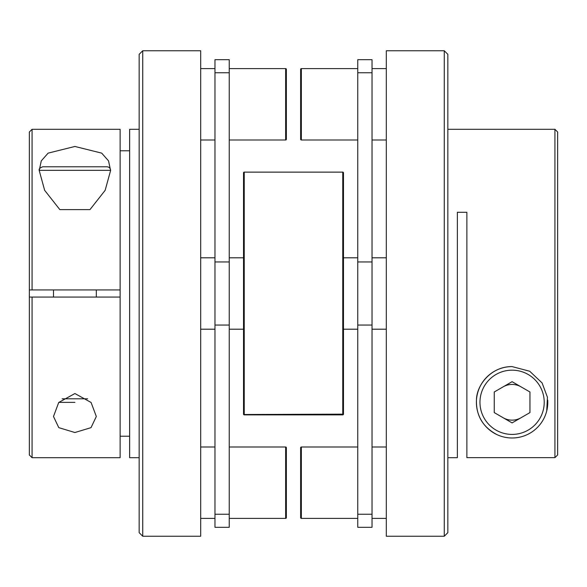 <?xml version="1.0" encoding="UTF-8"?>
<svg xmlns="http://www.w3.org/2000/svg" width="587" height="587" viewBox="0 0 587 587"><rect width="100%" height="100%" fill="white"/><g stroke="black" fill="none" stroke-linecap="round" stroke-linejoin="round"><path stroke-width="0.88" d="M547.722 400.092A35.697 35.697 0 0 1 512.091 437.99A35.697 35.697 0 0 1 476.402 402.293A35.697 35.697 0 0 1 512.091 366.596C491.092 366.303 476.373 385.314 476.468 400.107C476.035 415.669 482.888 427.182 497.035 434.659M512.091 422.904L529.944 412.595L529.944 391.991L512.091 381.682L494.247 391.991L494.247 412.595L512.091 422.904M444.271 50.768L447.844 54.334L447.844 532.666L444.271 536.232L444.271 50.768L386.312 50.768L386.312 536.232L444.271 536.232M546.746 410.863L547.429 397.238L542.094 382.944L529.716 371.248L512.091 366.596A35.697 35.697 0 0 0 476.402 402.293A35.697 35.697 0 0 0 512.091 437.99M447.844 457.699L457.361 457.699L457.361 212.289L466.878 212.289L466.878 457.662L554.928 457.662L554.928 129.301L447.844 129.301M554.928 129.301L557.65 132.016L557.65 454.94L554.928 457.662M107.032 166.781L42.778 166.781C39.945 167.823 38.757 169.012 39.212 170.347L110.598 170.347C110.393 168.183 109.197 166.994 107.032 166.781M74.909 402.374L58.803 402.374L74.909 402.374M89.965 209.618L59.845 209.618L44.656 190.335L39.212 170.509L41.288 160.86L48.119 153.134L74.909 146.464L101.683 153.126L108.522 160.86L110.605 170.509L105.139 190.357L89.965 209.618M142.729 50.768L139.156 54.334L139.156 532.666L142.729 536.232L142.729 50.768L200.688 50.768L200.688 536.232L142.729 536.232M74.909 393.532L58.715 402.491L53.49 416.491L58.781 427.644L74.909 432.524L91.022 427.652L96.319 416.491L91.088 402.477L74.909 393.532M32.072 457.699L32.072 297.066L120.122 297.066L120.122 457.699L32.072 457.699L29.35 454.984L29.35 289.934L29.893 289.934M139.156 457.699L129.639 457.699L129.639 129.301L139.156 129.301M120.122 436.214L129.639 436.214M32.072 289.934L32.072 129.301L120.122 129.301L120.122 289.934L29.35 289.934L29.35 297.066L32.072 297.066M129.639 150.786L120.122 150.786M32.072 129.301L29.35 132.016L29.35 289.934M120.122 297.066L120.122 289.934M229.246 518.387L285.649 518.387A0.712 0.712 0 0 0 286.361 517.668L286.361 447.705A0.712 0.712 0 0 0 285.649 446.993L229.246 446.993M214.967 446.993L200.688 446.993M214.967 518.387L200.688 518.387M243.524 257.803L229.246 257.803M214.967 257.803L200.688 257.803M243.524 329.197L229.246 329.197M214.967 329.197L200.688 329.197M229.246 140.007L285.649 140.007A0.712 0.712 0 0 0 286.361 139.295L286.361 69.332A0.712 0.712 0 0 0 285.649 68.613L229.246 68.613M214.967 68.613L200.688 68.613M214.967 140.007L200.688 140.007M343.476 257.803L357.754 257.803M372.033 257.803L386.312 257.803M343.476 329.197L357.754 329.197M372.033 329.197L386.312 329.197M357.754 140.007L301.351 140.007A0.712 0.712 0 0 1 300.639 139.295L300.639 69.332A0.712 0.712 0 0 1 301.351 68.613L357.754 68.613M372.033 68.613L386.312 68.613M372.033 140.007L386.312 140.007M357.754 518.387L301.351 518.387A0.712 0.712 0 0 1 300.639 517.668L300.639 447.705A0.712 0.712 0 0 1 301.351 446.993L357.754 446.993M372.033 446.993L386.312 446.993M372.033 518.387L386.312 518.387M357.754 514.241L357.754 527.309L372.033 527.309L372.033 59.691L357.754 59.691L357.754 514.241L372.033 514.241M243.524 172.849A0.712 0.712 0 0 1 244.236 172.13L342.764 172.13A0.712 0.712 0 0 1 343.476 172.849L343.476 414.151A0.712 0.712 0 0 1 342.764 414.87L244.236 414.87A0.712 0.712 0 0 1 243.524 414.151L243.524 172.849L244.236 172.49L244.236 414.51L343.476 414.151M243.524 414.151L244.236 414.87M342.764 414.87L342.764 172.49L343.476 172.849M229.246 527.309L214.967 527.309L214.967 59.691L229.246 59.691L229.246 527.309M512.091 434.417A32.124 32.124 0 0 0 544.222 402.293A32.124 32.124 0 0 0 512.091 370.17A32.124 32.124 0 0 0 479.968 402.293A32.124 32.124 0 0 0 512.091 434.417M503.169 386.84A17.845 17.845 0 0 1 521.021 386.84M521.021 417.753A17.845 17.845 0 0 1 503.169 417.753M87.676 398.8L62.134 398.8M285.649 518.387L285.649 446.993M285.649 140.007L285.649 68.613M301.351 140.007L301.351 68.613M301.351 518.387L301.351 446.993M357.754 72.759L372.033 72.759M357.754 261.949L372.033 261.949M357.754 325.051L372.033 325.051M342.764 172.13L244.236 172.13M229.246 514.241L214.967 514.241M229.246 72.759L214.967 72.759M229.246 261.949L214.967 261.949M229.246 325.051L214.967 325.051M96.319 297.066L96.319 289.934M53.49 297.066L53.49 289.934"/></g></svg>

